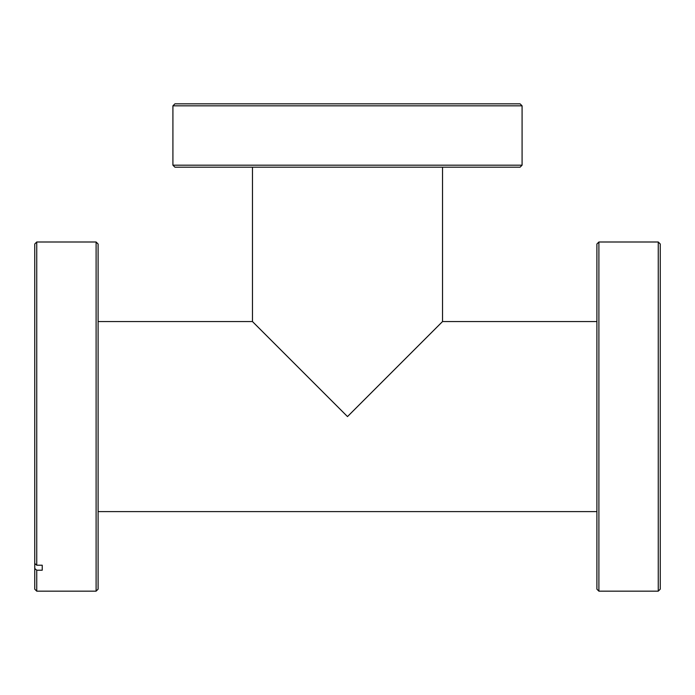 <?xml version="1.0" encoding="UTF-8"?>
<svg xmlns="http://www.w3.org/2000/svg" width="695" height="695" viewBox="0 0 695 695"><rect width="100%" height="100%" fill="white"/><g stroke="black" fill="none" stroke-linecap="round" stroke-linejoin="round"><path stroke-width="1.04" d="M347.5 416.583L442.524 321.559L347.5 416.583L252.476 321.559L347.5 416.583M442.524 167.182L442.524 321.559L436.486 327.597M258.514 327.597L252.476 321.559L98.099 321.559M96.101 591.167L96.101 241.999L98.099 243.997L98.099 589.169L96.101 591.167L36.748 591.167L34.75 589.169L34.75 568.484L36.748 570.213L36.748 591.167M34.75 243.997L36.748 241.999L36.748 565.217L34.75 563.489L34.75 243.997M96.101 241.999L36.748 241.999M36.748 570.213L42.23 570.213L42.23 565.217L36.748 565.217M34.75 563.489L34.75 568.484M42.23 565.217L42.23 570.213M522.084 165.184L520.086 167.182L174.914 167.182L172.916 165.184L522.084 165.184L522.084 105.831L172.916 105.831L172.916 165.184M172.916 105.831L174.914 103.833L520.086 103.833L522.084 105.831M598.899 591.167L596.901 589.169L596.901 243.997L598.899 241.999L598.899 591.167L658.252 591.167L658.252 241.999L598.899 241.999M658.252 241.999L660.25 243.997L660.25 589.169L658.252 591.167M596.901 321.559L442.524 321.559M596.901 511.607L98.099 511.607M252.476 167.182L252.476 321.559"/></g></svg>
